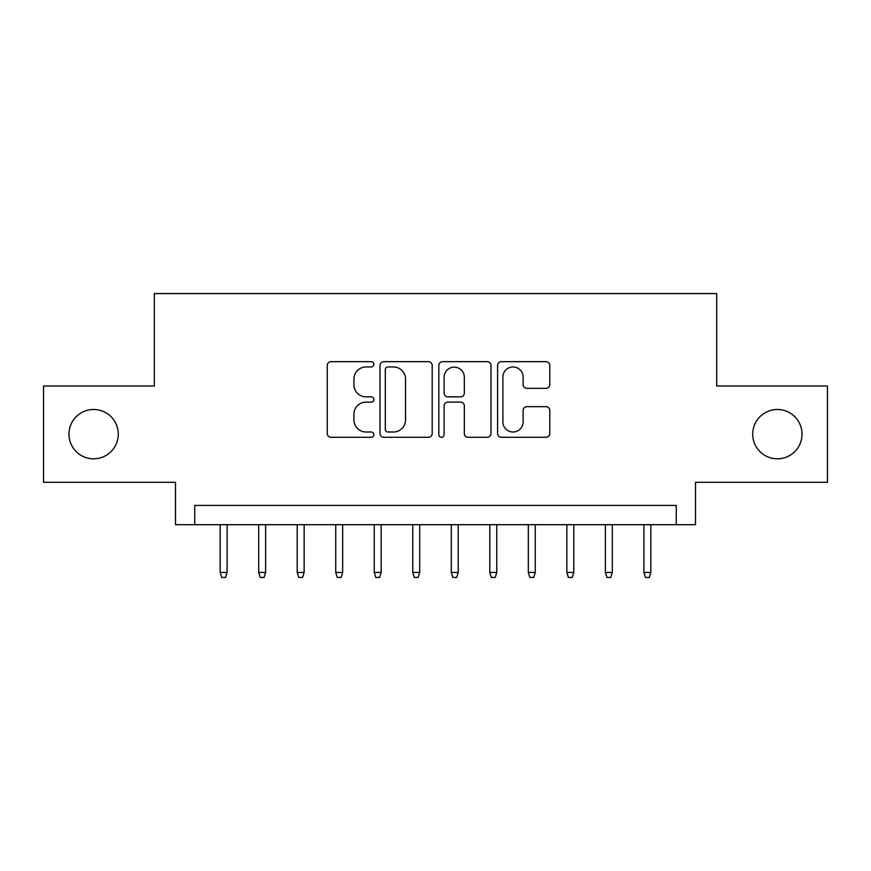 <?xml version="1.0" encoding="UTF-8"?>
<svg xmlns="http://www.w3.org/2000/svg" width="871" height="871" viewBox="0 0 871 871"><rect width="100%" height="100%" fill="white"/><g stroke="black" fill="none" stroke-linecap="round" stroke-linejoin="round"><path stroke-width="1.31" d="M373.866 364.318A2.646 2.646 0 0 0 371.22 361.672L331.045 361.672A3.778 3.778 0 0 0 327.267 365.45L327.267 433.508A3.778 3.778 0 0 0 331.045 437.296L371.22 437.296A2.646 2.646 0 0 0 373.866 434.651A2.646 2.646 0 0 0 371.22 432.005L366.027 432.005A12.096 12.096 0 0 1 353.92 419.898L353.92 414.226A12.096 12.096 0 0 1 366.027 402.13L371.22 402.13A2.646 2.646 0 0 0 373.866 399.484A2.646 2.646 0 0 0 371.22 396.838L366.027 396.838A12.096 12.096 0 0 1 353.92 384.732L353.92 379.07A12.096 12.096 0 0 1 366.027 366.963L371.22 366.963A2.646 2.646 0 0 0 373.866 364.318M752.718 434.15A24.649 24.649 0 0 0 777.368 458.81A24.649 24.649 0 0 0 802.028 434.15A24.649 24.649 0 0 0 777.368 409.501A24.649 24.649 0 0 0 752.718 434.15M68.972 434.15A24.649 24.649 0 0 0 93.633 458.81A24.649 24.649 0 0 0 118.282 434.15A24.649 24.649 0 0 0 93.633 409.501A24.649 24.649 0 0 0 68.972 434.15M545.997 388.324A3.778 3.778 0 0 0 549.786 384.547L549.786 365.45A3.778 3.778 0 0 0 545.997 361.672L501.38 361.672A3.778 3.778 0 0 0 497.602 365.45L497.602 433.508A3.778 3.778 0 0 0 501.38 437.296L545.997 437.296A3.778 3.778 0 0 0 549.786 433.508L549.786 410.448A3.778 3.778 0 0 0 545.997 406.67L526.911 406.67A3.778 3.778 0 0 0 523.123 410.448L523.123 421.891A10.114 10.114 0 0 1 513.008 432.005A10.114 10.114 0 0 1 502.894 421.891L502.894 377.078A10.114 10.114 0 0 1 513.008 366.963A10.114 10.114 0 0 1 523.123 377.078L523.123 384.547A3.778 3.778 0 0 0 526.911 388.324L545.997 388.324M676.255 524.68L695.515 524.68L695.515 482.305L827.45 482.305L827.45 386.005L716.702 386.005L716.702 293.549L154.298 293.549L154.298 386.005L43.55 386.005L43.55 482.305L175.485 482.305L175.485 524.68L676.255 524.68L676.255 505.42L194.745 505.42L194.745 524.68M432.19 365.45A3.778 3.778 0 0 0 428.412 361.672L383.795 361.672A3.778 3.778 0 0 0 380.017 365.45L380.017 433.508A3.778 3.778 0 0 0 383.795 437.296L428.412 437.296A3.778 3.778 0 0 0 432.19 433.508L432.19 365.45M442.588 361.672L487.205 361.672A3.778 3.778 0 0 1 490.983 365.45L490.983 433.508A3.778 3.778 0 0 1 487.205 437.296L468.108 437.296A3.778 3.778 0 0 1 464.33 433.508L464.33 405.908A3.778 3.778 0 0 0 460.552 402.13L447.879 402.13A3.778 3.778 0 0 0 444.101 405.908L444.101 434.651A2.646 2.646 0 0 1 441.455 437.296A2.646 2.646 0 0 1 438.81 434.651L438.81 365.45A3.778 3.778 0 0 1 442.588 361.672M387.954 366.963A2.646 2.646 0 0 0 385.309 369.609L385.309 429.349A2.646 2.646 0 0 0 387.954 432.005L393.431 432.005A12.096 12.096 0 0 0 405.538 419.898L405.538 379.07A12.096 12.096 0 0 0 393.431 366.963L387.954 366.963M464.33 377.274A10.114 10.114 0 0 0 454.216 367.159A10.114 10.114 0 0 0 444.101 377.274L444.101 393.061A3.778 3.778 0 0 0 447.879 396.838L460.552 396.838A3.778 3.778 0 0 0 464.33 393.061L464.33 377.274M227.102 572.443L225.556 577.451L221.713 577.451L220.167 572.443L227.102 572.443L227.102 524.68M220.167 572.443L220.167 524.68M265.622 572.443L264.087 577.451L260.233 577.451L258.687 572.443L265.622 572.443L265.622 524.68M258.687 572.443L258.687 524.68M304.142 572.443L302.607 577.451L298.753 577.451L297.207 572.443L304.142 572.443L304.142 524.68M297.207 572.443L297.207 524.68M342.662 572.443L341.127 577.451L337.273 577.451L335.727 572.443L342.662 572.443L342.662 524.68M335.727 572.443L335.727 524.68M381.182 572.443L379.647 577.451L375.793 577.451L374.247 572.443L381.182 572.443L381.182 524.68M374.247 572.443L374.247 524.68M419.702 572.443L418.167 577.451L414.313 577.451L412.778 572.443L419.702 572.443L419.702 524.68M412.778 572.443L412.778 524.68M458.222 572.443L456.687 577.451L452.833 577.451L451.298 572.443L458.222 572.443L458.222 524.68M451.298 572.443L451.298 524.68M496.753 572.443L495.207 577.451L491.353 577.451L489.818 572.443L496.753 572.443L496.753 524.68M489.818 572.443L489.818 524.68M535.273 572.443L533.727 577.451L529.873 577.451L528.338 572.443L535.273 572.443L535.273 524.68M528.338 572.443L528.338 524.68M573.793 572.443L572.247 577.451L568.393 577.451L566.858 572.443L573.793 572.443L573.793 524.68M566.858 572.443L566.858 524.68M612.313 572.443L610.767 577.451L606.913 577.451L605.378 572.443L612.313 572.443L612.313 524.68M605.378 572.443L605.378 524.68M650.833 572.443L649.287 577.451L645.444 577.451L643.898 572.443L650.833 572.443L650.833 524.68M643.898 572.443L643.898 524.68"/></g></svg>

